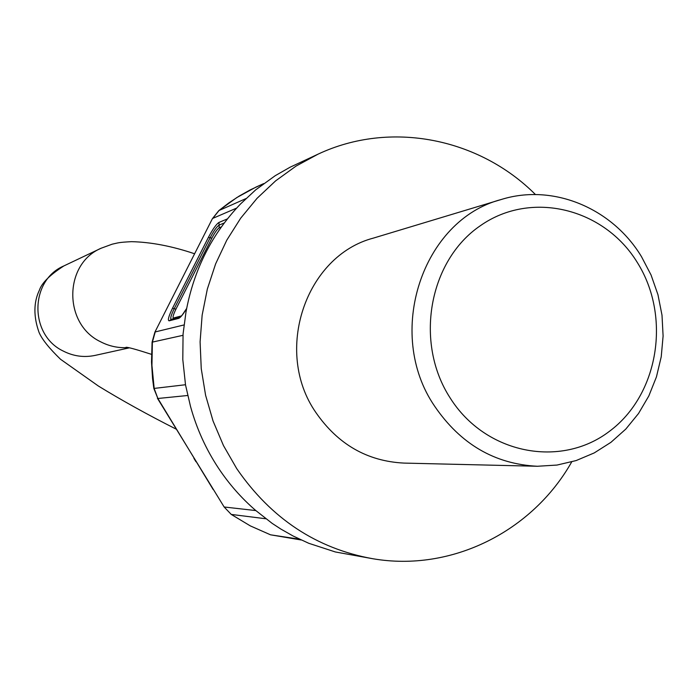 <?xml version="1.0" encoding="UTF-8"?>
<svg xmlns="http://www.w3.org/2000/svg" width="698" height="698" viewBox="0 0 698 698"><rect width="100%" height="100%" fill="white"/><g stroke="black" fill="none" stroke-linecap="round" stroke-linejoin="round"><path stroke-width="1.05" d="M318.018 154.171L290.115 167.197L275.282 175.652L255.791 189.769L240.583 203.921C211.956 233.743 193.765 269.786 185.991 312.058L183.068 334.01L182.797 359.522L185.52 384.93L190.537 406.541C196.635 428.572 205.884 449.015 218.291 467.869C228.892 483.871 241.325 498.04 255.581 510.36L272.185 523.395L280.971 529.128L293.081 535.994L308.76 543.288L335.363 551.97L372.854 558.74C316.517 548.602 271.138 518.562 236.727 468.62L223.482 445.594L213.047 420.99L205.587 395.225L201.251 368.701L200.09 341.872L202.141 315.173L207.341 289.042L215.612 263.896L226.789 240.156L240.688 218.186L257.056 198.319L275.614 180.869L296.048 166.089L318.018 154.171C390.47 120.108 479.186 138.117 535.471 194.568M236.639 208.091L212.768 218.387L219.111 210.43L236.788 197.578L256.201 186.985M212.367 218.744L154.895 332.126L152.077 342.177L151.51 362.061L152.557 378.604L153.839 388.454L157.879 398.488L154.188 388.568L151.937 365.403L152.391 342.116L155.218 331.934L183.993 324.954M224.276 222.967L219.102 225.105L219.233 227.775L221.397 226.894M208.423 237.337L211.86 238.166L175.931 309.17L174.23 308.691L210.142 237.748C213.797 230.82 216.79 226.597 219.102 225.105L218.971 222.426C216.249 224.206 212.733 229.171 208.423 237.337L172.537 308.211C168.593 316.342 167.476 320.548 169.178 320.827L178.705 318.367C180.459 317.66 183.103 314.397 186.619 308.586M172.685 319.003L173.619 317.974C172.406 317.791 173.183 314.859 175.931 309.17M571.706 461.91C532.478 531.309 451.763 572.281 372.854 558.74M537.373 466.264L403.95 463.088C367.288 461.247 337.919 444.373 315.845 412.466C273.223 351.225 305.567 255.773 373.447 238.088L501.216 199.515C553.052 183.251 612.259 208.144 641.479 256.646L651.068 275.012L657.952 294.669L662.001 315.173L663.1 336.026L661.233 356.765L656.443 376.894L648.826 395.949L638.539 413.486L625.818 429.069L610.942 442.323L594.251 452.915L576.138 460.567L557.021 465.06L537.373 466.264C494.742 464.118 460.488 444.076 434.61 406.157C384.624 333.295 422.29 219.914 501.216 199.515M265.833 518.762L231.247 514.426L224.145 506.992L157.416 398.261M231.247 514.426L250.32 525.891L270.51 534.808L301.204 539.982M263.687 183.591L250.163 189.926L239.301 196.007L228.857 202.9L218.875 210.569L245.932 198.598M218.649 210.822L212.393 218.692L154.895 332.126M152.077 342.177L182.981 335.319M153.839 388.454L185.494 384.738M193.922 458.368L195.955 461.71M637.457 262.727C671.31 316.761 658.676 394.832 609.441 431.32C560.73 468.602 485.581 454.075 450.262 398.122C414.176 342.718 428.781 260.886 480.224 225.803C531.152 189.882 604.337 208.179 637.457 262.727M194.611 253.775C172.013 246.15 150.969 242.11 131.477 241.665C117.648 242.398 118.459 242.869 112.169 244.187L101.131 248.226C63.771 263.923 63.178 323.872 100.338 341.645C109.062 346.217 118.267 348.197 127.952 347.587M129.304 347.848L95.12 355.395C84.022 357.716 73.342 356.25 63.108 350.989C29.115 334.857 29.691 280.308 63.893 265.912C49.907 274.907 41.732 283.022 39.367 290.255C35.266 298.753 31.96 312.573 39.105 332.536C42.046 339.368 49.192 348.276 60.534 359.269L98.383 386.029C121.426 400.172 147.357 414.551 176.184 429.148M187.683 395.496L157.879 398.488L213.16 489.516M219.233 227.775C217.331 228.996 214.871 232.46 211.86 238.166M181.419 315.924L173.619 317.974M227.417 218.893L218.971 222.426M172.537 308.211L174.23 308.691C171.15 315.016 170.103 318.593 171.097 319.414M178.705 318.367L180.224 317.04M180.381 316.997L180.991 316.377C182.606 314.039 178.889 320.164 186.645 308.455M169.178 320.827L171.394 319.396M255.834 510.578L224.145 506.992M270.51 534.808L299.555 539.214M151.501 354.34C136.25 349.428 127.743 347.081 125.98 347.299L126.722 347.377M101.131 248.226L63.893 265.912M263.696 183.591L255.73 187.204M180.241 317.032L170.836 319.483"/></g></svg>
